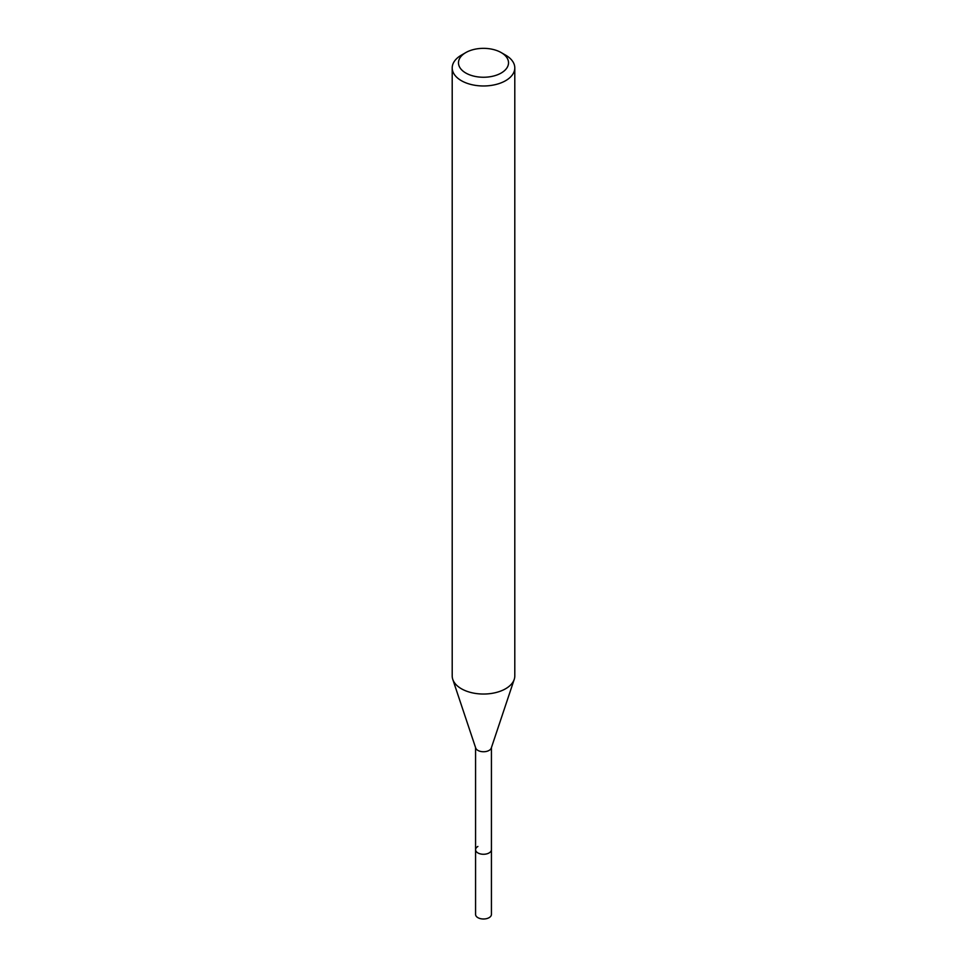 <?xml version="1.0" encoding="UTF-8"?>
<svg xmlns="http://www.w3.org/2000/svg" width="967" height="967" viewBox="0 0 967 967"><rect width="100%" height="100%" fill="white"/><g stroke="black" fill="none" stroke-linecap="round" stroke-linejoin="round"><path stroke-width="1.45" d="M475.571 747.6L475.571 914.419A7.929 4.581 0 0 0 480.466 918.65A7.929 4.581 0 0 0 489.109 917.659A7.929 4.581 0 0 0 491.429 914.419L491.429 849.703A7.929 4.581 180 0 1 489.109 852.93A7.929 4.581 180 0 1 480.466 853.921A7.929 4.581 180 0 1 475.571 849.703A7.929 4.581 180 0 1 477.891 846.463M501.196 73.021A25.033 14.457 180 0 1 465.804 73.021A25.033 14.457 180 0 1 465.804 52.581L465.804 52.581A25.033 14.457 180 0 1 501.196 52.581A25.033 14.457 180 0 1 501.196 73.021M461.38 55.143L465.804 52.581L461.38 55.143A31.295 18.071 180 0 0 452.205 67.908L452.205 675.969A31.295 18.071 0 0 0 452.774 679.39A31.295 18.071 0 0 0 474.326 693.242A31.295 18.071 0 0 0 505.62 688.746A31.295 18.071 0 0 0 514.226 679.39A31.295 18.071 0 0 0 514.795 675.969L514.795 67.908A31.295 18.071 180 0 1 505.62 80.684A31.295 18.071 180 0 1 471.521 84.6A31.295 18.071 180 0 1 452.205 67.908M501.196 52.581L505.62 55.143A31.295 18.071 180 0 1 514.795 67.908M514.226 679.39L491.284 748.035A7.929 4.581 180 0 1 489.109 750.404A7.929 4.581 180 0 1 481.179 751.54A7.929 4.581 180 0 1 475.716 748.035L452.774 679.39M475.571 849.703A7.929 4.581 0 0 0 480.466 853.921A7.929 4.581 0 0 0 489.109 852.93A7.929 4.581 0 0 0 491.429 849.703L491.429 747.6"/></g></svg>
